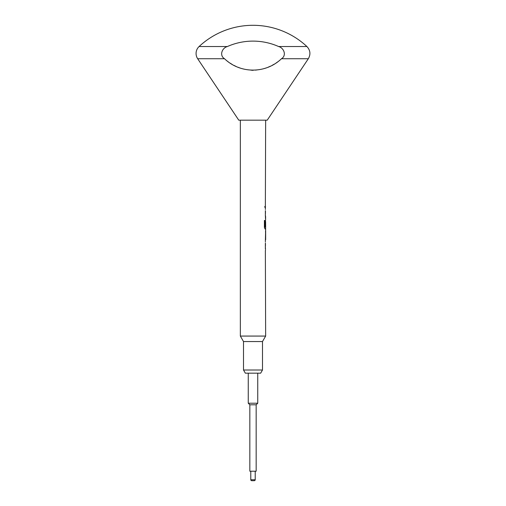<?xml version="1.0" encoding="UTF-8"?>
<svg xmlns="http://www.w3.org/2000/svg" width="506" height="506" viewBox="0 0 506 506"><rect width="100%" height="100%" fill="white"/><g stroke="black" fill="none" stroke-linecap="round" stroke-linejoin="round"><path stroke-width="0.38" stroke-dasharray="2.53 1.9" d="M265.112 206.537L264.783 207.568L264.379 206.537L264.783 205.512L265.144 206.537L264.815 207.568L264.404 206.537L264.815 205.512L265.144 206.537M306.908 46.527L278.604 46.527C283.942 47.912 286.87 55.439 281.469 58.74C273.202 65.824 263.715 69.752 253.006 70.53C242.241 69.733 232.754 65.805 224.531 58.74C219.123 55.458 222.064 47.906 227.396 46.527L199.092 46.527M227.396 46.527A63.25 63.25 0 0 1 278.604 46.527M250.786 471.212L255.214 471.212L250.786 471.212M248.256 373.175L257.744 373.175L248.256 373.175M265.65 120.175L240.35 120.175L265.65 120.175M265.65 336.073L240.35 336.073M265.65 205.708L265.327 205.708L265.327 207.371L265.359 205.708M265.65 207.371L265.618 205.708M265.65 218.162L265.599 209.25M265.65 220.04L265.65 228.952M265.65 232.494L265.365 230.837M265.365 239.743L265.365 238.086M265.65 250.54L265.599 241.628M265.65 243.285L265.606 248.769M265.65 227.112L265.65 221.52M265.65 210.913L265.606 216.391M257.744 403.219L248.256 403.219M256.162 404.8L249.837 404.8M256.162 471.212L249.837 471.212M251.735 480.7L254.265 480.7M267.231 120.175L238.769 120.175M245.34 373.175L260.66 373.175M262.487 370.012L243.512 370.012M262.487 341.55L243.512 341.55M265.618 218.162L265.568 209.25M265.327 218.162L265.327 216.498M265.606 211.021L265.574 216.391M265.327 210.913L265.327 209.25M264.379 220.433L264.379 227.403L264.992 228.952M265.568 228.952L265.599 220.04L265.327 226.353M265.574 221.634L265.606 227.004M265.03 227.112L265.618 227.112M265.365 232.494L265.334 230.837M265.334 239.743L265.334 238.086M265.561 239.743L265.593 230.837M265.618 250.54L265.568 241.628M265.327 250.54L265.327 248.876M265.606 243.399L265.574 248.769M265.327 243.285L265.327 241.628M224.531 58.74L197.675 58.74M255.214 479.751L250.786 479.751M308.325 58.74L281.469 58.74"/><path stroke-width="0.76" d="M262.487 370.012L260.66 373.175L245.34 373.175L243.512 370.012L262.487 370.012L262.487 341.55L265.65 336.073L265.359 250.54M243.512 370.012L243.512 341.55L262.487 341.55M243.512 341.55L240.35 336.073L265.65 336.073M197.675 58.74A9.487 9.487 0 0 1 199.092 46.527L227.396 46.527C222.102 47.88 219.104 55.439 224.531 58.74C240.274 73.882 265.739 73.876 281.469 58.74C286.877 55.445 283.936 47.906 278.604 46.527L306.908 46.527C310.355 50.252 310.829 54.325 308.325 58.74L267.231 120.175L238.769 120.175L197.675 58.74L224.531 58.74M278.604 46.527A63.25 63.25 0 0 0 227.396 46.527M250.786 471.212L250.786 479.751A0.949 0.949 0 0 0 251.735 480.7L254.265 480.7A0.949 0.949 0 0 0 255.214 479.751L255.214 471.212M256.162 404.8L249.837 404.8L249.837 471.212L256.162 471.212L256.162 404.8L257.744 403.219L257.744 373.175M249.837 404.8L248.256 403.219L257.744 403.219M248.256 403.219L248.256 373.175M265.359 248.876L265.359 243.285M265.359 241.628L265.65 228.952L264.992 228.952L265.618 228.952L265.618 227.112M265.65 230.837L265.65 239.743M265.024 227.004L265.024 220.433L264.404 220.433L264.404 227.403L264.992 228.952M265.055 227.112L265.65 227.112L265.606 221.634M265.593 220.04L265.618 216.498L265.359 218.162M265.359 216.498L265.359 210.913M265.359 209.25L265.359 207.371M265.359 205.708L265.65 120.175M240.35 336.073L240.35 120.175M265.606 237.972L265.606 232.608M265.359 226.353L265.574 221.634M264.992 227.004L264.992 220.433L264.404 220.433M265.574 237.972L265.574 232.608M281.469 58.74L308.325 58.74M250.786 479.751L255.214 479.751M306.908 46.527A79.062 79.062 0 0 0 199.092 46.527"/></g></svg>
